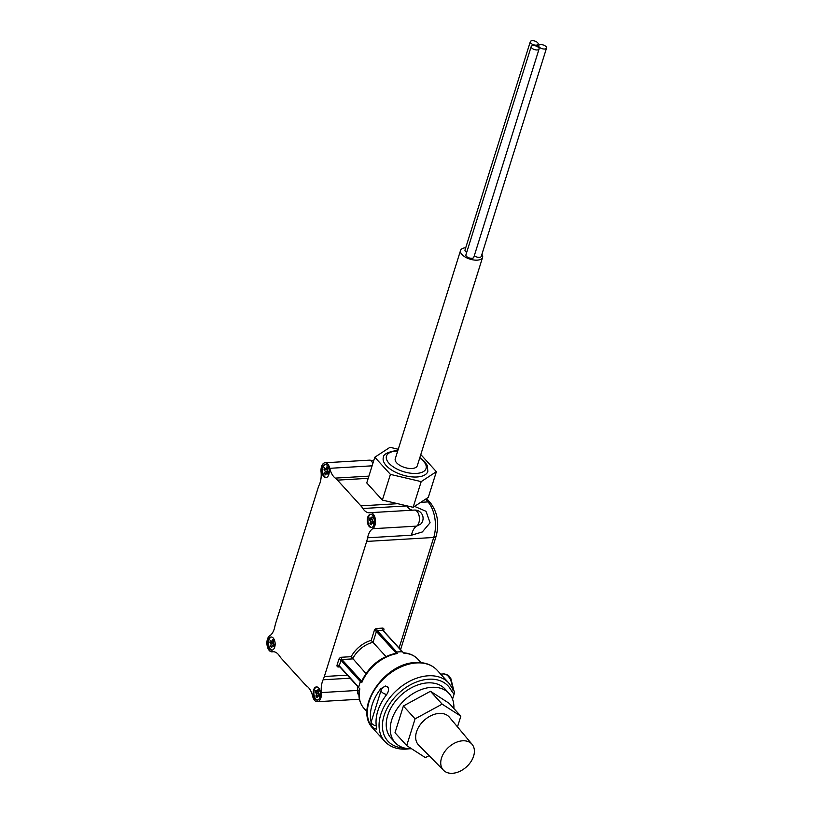 <?xml version="1.0" encoding="UTF-8"?>
<svg xmlns="http://www.w3.org/2000/svg" width="814" height="814" viewBox="0 0 814 814"><rect width="100%" height="100%" fill="white"/><g stroke="black" fill="none" stroke-linecap="round" stroke-linejoin="round"><path stroke-width="1.22" d="M537.159 49.969A4.121 1.943 17.4 0 0 539.082 48.982A4.121 1.943 17.4 0 0 537.362 46.612A4.121 1.943 17.4 0 0 533.129 45.533A4.121 1.943 17.4 0 0 531.206 46.51A4.121 1.943 17.4 0 0 532.916 48.891A4.121 1.943 17.4 0 0 537.159 49.969M531.206 46.51L465.913 254.863A4.121 1.943 17.4 0 0 467.623 257.234A4.121 1.943 17.4 0 0 471.866 258.313A4.121 1.943 17.4 0 0 473.789 257.336L539.082 48.982M544.637 49.023A4.121 1.943 17.4 0 0 546.55 48.036A4.121 1.943 17.4 0 0 544.841 45.665A4.121 1.943 17.4 0 0 540.598 44.587A4.121 1.943 17.4 0 0 538.675 45.574A4.121 1.943 17.4 0 0 540.394 47.945A4.121 1.943 17.4 0 0 544.637 49.023M474.287 255.728A4.121 1.943 17.4 0 0 479.344 257.377A4.121 1.943 17.4 0 0 481.257 256.39L546.55 48.036M536.253 45.136A4.121 1.943 17.4 0 0 538.176 44.149A4.121 1.943 17.4 0 0 536.457 41.779A4.121 1.943 17.4 0 0 532.214 40.7A4.121 1.943 17.4 0 0 530.301 41.687A4.121 1.943 17.4 0 0 532.01 44.058A4.121 1.943 17.4 0 0 536.253 45.136M452.177 687.993A2.473 1.76 153.9 0 1 452.381 688.288L452.381 688.288A2.473 1.76 153.9 0 1 451.363 690.71A40.842 28.063 137.7 0 0 428.815 679.212A40.842 28.063 137.7 0 0 384.584 714.092A40.842 28.063 137.7 0 0 404.365 748.005M369.607 518.64A4.121 2.279 -93.4 0 0 369.373 519.78L370.685 521.235L369.973 523.504A4.121 2.279 -93.4 0 0 371.184 524.837L371.896 522.557L373.219 524.013A4.121 2.279 -93.4 0 0 373.87 521.927L372.547 520.482L373.26 518.213A4.121 2.279 -93.4 0 0 372.049 516.88L371.347 519.149L370.024 517.694A4.121 2.279 -93.4 0 0 369.607 518.64M372.405 519.383L369.373 519.78M324.237 468.752A4.121 2.279 -93.4 0 0 324.003 469.892L325.315 471.337L324.613 473.616A4.121 2.279 -93.4 0 0 325.814 474.938L326.526 472.669L327.849 474.124A4.121 2.279 -93.4 0 0 328.5 472.039L327.187 470.584L327.889 468.315A4.121 2.279 -93.4 0 0 326.689 466.992L325.976 469.261L324.654 467.806A4.121 2.279 -93.4 0 0 324.237 468.752M327.035 469.495L324.003 469.892M270.146 641.33A4.121 2.279 -93.4 0 0 269.912 642.47L271.235 643.925L270.523 646.194A4.121 2.279 -93.4 0 0 271.734 647.527L272.446 645.258L273.769 646.703A4.121 2.279 -93.4 0 0 274.42 644.617L273.097 643.172L273.809 640.903A4.121 2.279 -93.4 0 0 272.598 639.57L271.886 641.839L270.574 640.394A4.121 2.279 -93.4 0 0 270.146 641.33M272.944 642.073L269.912 642.47M315.517 691.218A4.121 2.279 -93.4 0 0 315.283 692.368L316.605 693.813L315.893 696.082A4.121 2.279 -93.4 0 0 317.104 697.415L317.816 695.146L319.129 696.591A4.121 2.279 -93.4 0 0 319.79 694.515L318.467 693.06L319.18 690.791A4.121 2.279 -93.4 0 0 317.969 689.458L317.257 691.727L315.944 690.282A4.121 2.279 -93.4 0 0 315.517 691.218M318.315 691.971L315.283 692.368M374.165 524.44A6.604 3.653 -93.4 0 0 373.982 517.633A6.604 3.653 -93.4 0 0 370.543 514.306A6.604 3.653 -93.4 0 0 367.704 517.348A6.604 3.653 -93.4 0 0 367.887 524.155A6.604 3.653 -93.4 0 0 371.326 527.482A6.604 3.653 -93.4 0 0 374.165 524.44M370.889 514.316A6.604 3.653 -93.4 0 0 368.396 517.307A6.604 3.653 -93.4 0 0 371.662 527.431M328.795 474.552A6.604 3.653 -93.4 0 0 328.612 467.745A6.604 3.653 -93.4 0 0 325.173 464.418A6.604 3.653 -93.4 0 0 322.334 467.46A6.604 3.653 -93.4 0 0 322.517 474.267A6.604 3.653 -93.4 0 0 325.956 477.594A6.604 3.653 -93.4 0 0 328.795 474.552M325.519 464.428A6.604 3.653 -93.4 0 0 323.026 467.419A6.604 3.653 -93.4 0 0 326.292 477.543M320.075 697.028A6.604 3.653 -93.4 0 0 319.892 690.221A6.604 3.653 -93.4 0 0 316.463 686.894A6.604 3.653 -93.4 0 0 313.624 689.926A6.604 3.653 -93.4 0 0 313.807 696.743A6.604 3.653 -93.4 0 0 317.236 700.071A6.604 3.653 -93.4 0 0 320.075 697.028M316.809 686.894A6.604 3.653 -93.4 0 0 314.306 689.885A6.604 3.653 -93.4 0 0 317.582 700.02M274.705 647.14A6.604 3.653 -93.4 0 0 274.522 640.323A6.604 3.653 -93.4 0 0 271.093 636.996A6.604 3.653 -93.4 0 0 268.254 640.038A6.604 3.653 -93.4 0 0 268.437 646.845A6.604 3.653 -93.4 0 0 271.866 650.172A6.604 3.653 -93.4 0 0 274.705 647.14M271.438 637.006A6.604 3.653 -93.4 0 0 268.946 639.997A6.604 3.653 -93.4 0 0 272.212 650.132M462.657 740.801A19.302 13.268 -42.3 0 1 472.1 744.342A19.302 13.268 -42.3 0 1 470.726 761.996A19.302 13.268 -42.3 0 1 452.472 773.3A19.302 13.268 -42.3 0 1 443.538 770.309A19.302 13.268 -42.3 0 1 444.118 752.543A19.302 13.268 -42.3 0 1 462.657 740.801M472.1 744.342L449.399 717.215A20.767 14.265 137.7 0 0 439.255 713.41A20.767 14.265 137.7 0 0 419.302 726.037A20.767 14.265 137.7 0 0 418.691 745.146L443.538 770.309M453.866 708.485A36.477 25.061 137.7 0 0 449.063 693.477A36.477 25.061 137.7 0 0 431.705 687.311A36.477 25.061 137.7 0 0 396.927 709.096A36.477 25.061 137.7 0 0 395.085 742.561A36.477 25.061 137.7 0 0 411.63 748.768M449.063 693.477L445.034 689.041A36.477 25.061 137.7 0 0 427.665 682.875A36.477 25.061 137.7 0 0 392.897 704.659A36.477 25.061 137.7 0 0 391.056 738.135L395.085 742.561M371.174 722.018L370.757 720.431A43.315 29.762 -42.3 0 1 380.657 688.837L385.358 686.039L387.79 686.914C389.072 689.305 388.583 692.012 386.304 695.044A43.315 29.762 137.7 0 0 376.404 726.637L376.139 729.171L375.223 728.632M421.021 662.637L418.009 659.33A36.477 25.061 137.7 0 0 403.785 653.154L402.574 651.821A36.477 25.061 137.7 0 0 399.44 651.831L396.693 651.994A0.824 0.57 137.7 0 0 396.194 652.197L397.395 653.52L396.214 653.204L376.434 631.44L373.026 642.327A23.097 15.873 137.7 0 0 352.645 658.902L341.9 659.533L361.691 681.267L361.874 682.417L360.663 681.084A36.477 25.061 137.7 0 0 359.483 684.33L358.608 687.108A0.824 0.57 137.7 0 0 358.638 687.555L359.849 688.888A36.477 25.061 137.7 0 0 364.031 708.414C359.442 703.103 357.926 696.397 359.483 688.308M465.72 247.741A11.549 5.444 17.4 0 0 460.541 250.478A11.549 5.444 17.4 0 0 465.343 257.122A11.549 5.444 17.4 0 0 477.208 260.144A11.549 5.444 17.4 0 0 482.59 257.387A11.549 5.444 17.4 0 0 481.908 254.314M460.541 250.478L395.248 458.831A11.549 5.444 17.4 0 0 400.05 465.476A11.549 5.444 17.4 0 0 411.915 468.498A11.549 5.444 17.4 0 0 417.297 465.74L482.59 257.387M397.802 450.702L395.309 450.742C387.179 452.258 383.191 454.507 383.353 457.488A23.311 10.979 17.4 0 0 393.03 470.889A23.311 10.979 17.4 0 0 416.982 476.984A23.311 10.979 17.4 0 0 427.828 471.428L427.309 465.496L424.654 461.619L419.841 457.61M399.094 647.985L433.73 537.474L366.676 541.422A25.783 14.265 -93.4 0 0 367.592 537.789A16.504 9.127 86.6 0 1 368.182 535.459A16.504 9.127 86.6 0 1 372.71 528.713A8.252 4.569 -93.4 0 0 375.376 519.434A8.252 4.569 -93.4 0 0 370.451 512.657A8.252 4.569 -93.4 0 0 370.136 512.698A16.504 9.127 86.6 0 1 369.515 512.769A16.504 9.127 86.6 0 1 362.891 508.506A25.783 14.265 -93.4 0 0 360.867 505.86L397.731 503.693L413.136 507.305L428.317 497.374L436.375 471.682L420.797 454.558M368.203 478.327L337.484 480.138A25.783 14.265 -93.4 0 0 335.266 478.113A16.504 9.127 86.6 0 1 329.772 468.315A8.252 4.569 -93.4 0 0 325.081 462.769A8.252 4.569 -93.4 0 0 321.53 466.575A8.252 4.569 -93.4 0 0 321.062 471.917A16.504 9.127 86.6 0 1 320.116 482.61A16.504 9.127 86.6 0 1 319.322 484.706A25.783 14.265 -93.4 0 0 318.071 487.983L275.743 623.066A25.783 14.265 -93.4 0 0 274.827 626.699A16.504 9.127 86.6 0 1 269.709 635.775A8.252 4.569 -93.4 0 0 267.45 639.153A8.252 4.569 -93.4 0 0 267.674 647.669A8.252 4.569 -93.4 0 0 271.968 651.821A8.252 4.569 -93.4 0 0 272.283 651.79A16.504 9.127 86.6 0 1 272.904 651.709A16.504 9.127 86.6 0 1 279.517 655.982A25.783 14.265 -93.4 0 0 281.542 658.628L304.935 684.35A25.783 14.265 -93.4 0 0 307.153 686.365A16.504 9.127 86.6 0 1 312.637 696.174A8.252 4.569 -93.4 0 0 317.338 701.719A8.252 4.569 -93.4 0 0 321.357 692.572A16.504 9.127 86.6 0 1 323.097 679.782A25.783 14.265 -93.4 0 0 324.338 676.505L347.344 675.152M530.301 41.687L465.008 250.03A4.121 1.943 17.4 0 0 466.687 252.391M375.244 728.622A5.779 3.195 -93.4 0 0 376.302 729.12M385.704 686.039A5.779 3.195 -93.4 0 0 384.534 686.701M386.701 694.484A5.362 2.523 -162.6 0 1 381.807 692.032A5.362 2.523 -162.6 0 1 381.145 690.17A5.362 5.362 0 0 1 385.948 686.416A5.362 2.971 86.6 0 1 388.512 688.583M457.488 726.882L460.846 716.167L442.155 704.141L415.089 718.854L406.705 745.604L425.386 757.631L429.049 755.636M460.846 716.167L449.145 703.306L430.453 691.279L403.388 705.992L395.004 732.742L406.705 745.604M452.533 699.165L454.059 694.281L451.363 690.71M383.089 630.463L402.574 651.811A0.824 0.57 137.7 0 0 402.177 651.678L399.44 651.831A36.477 25.061 137.7 0 0 396.194 652.197M360.663 681.084A0.824 0.57 137.7 0 0 360.348 681.552L359.483 684.33A36.477 25.061 137.7 0 0 358.638 687.555M366.676 541.422L324.338 676.505M359.239 695.349L357.55 693.538A8.252 4.569 -93.4 0 0 357.57 690.435L321.357 692.572M337.484 480.138L360.867 505.86M398.26 449.236L389.987 447.303L374.806 457.234L366.758 482.926L382.356 500.081L397.731 503.693M362.891 508.506L407.142 505.901M414.55 506.379L425.997 511.294L430.077 522.751L422.324 531.959L411.497 535.205L367.592 537.789M372.71 528.713L416.615 526.129L420.736 524.084A8.252 8.252 0 0 0 414.357 510.073L370.451 512.657M374.806 457.234L390.415 474.389L382.356 500.081M390.415 474.389L421.194 481.613L413.136 507.305M421.194 481.613L436.375 471.682M385.917 656.501L371.194 640.394L374.257 630.636A2.473 1.699 -42.3 0 1 376.963 628.439L382.458 628.113A2.473 1.699 -42.3 0 1 383.862 630.077L383.587 630.931M365.954 673.534L351.16 656.684A24.746 17.002 -42.3 0 1 371.194 640.394M409.554 748.758L406.206 749.104C397.242 749.562 390.099 746.998 384.788 741.401A43.315 29.762 -42.3 0 1 386.976 701.658A43.315 29.762 -42.3 0 1 428.256 675.793A43.315 29.762 -42.3 0 1 448.88 683.119L437.179 670.258A43.315 29.762 137.7 0 0 416.565 662.932A43.315 29.762 137.7 0 0 375.285 688.797A43.315 29.762 137.7 0 0 373.097 728.54C353.154 709.136 384.188 662.799 415.771 662.545C424.735 662.087 431.868 664.662 437.179 670.258M452.411 688.359L453.093 689.885C454.324 690.638 454.639 692.093 454.059 694.281M415.089 718.854L403.388 705.992M442.155 704.141L430.453 691.279M317.552 695.97L315.893 696.082M318.925 693.569L316.605 693.813M318.783 692.073L317.257 691.727M319.719 694.444L317.816 695.146M272.191 646.082L270.523 646.194M273.555 643.681L271.235 643.925M273.412 642.175L271.886 641.839M274.349 644.546L272.446 645.258M326.272 473.494L324.613 473.616M327.645 471.092L325.315 471.337M327.493 469.597L325.976 469.261M328.439 471.967L326.526 472.669M371.642 523.392L369.973 523.504M373.016 520.98L370.685 521.235M372.863 519.485L371.347 519.149M373.809 521.855L371.896 522.557M361.691 681.267C369.037 666.127 380.565 656.766 396.286 653.184L396.214 653.204M358.893 693.63L357.55 693.538M419.719 458.007A20.726 9.758 -162.6 0 1 416.402 473.433A20.726 9.758 -162.6 0 1 389.031 463.298A20.726 9.758 -162.6 0 1 396.143 451.139A20.726 9.758 -162.6 0 1 397.67 451.098M414.357 510.073A8.252 4.569 -93.4 0 1 419.281 516.849A8.252 4.569 -93.4 0 1 416.615 526.129A16.504 9.127 -93.4 0 0 412.088 532.885A16.504 9.127 -93.4 0 0 411.497 535.205M372.883 463.38A8.252 4.569 -93.4 0 0 368.986 460.185L325.081 462.769M329.772 468.315L372.12 465.822M370.757 720.431L371.683 720.38M380.657 688.837L381.827 688.766M339.835 666.9L338.482 666.981A2.473 1.699 -42.3 0 1 337.077 665.018L338.817 659.462A2.473 1.699 -42.3 0 1 341.524 657.254L351.16 656.684M400.59 649.633L436.131 536.243A5.159 2.432 -162.6 0 1 433.73 537.474A25.783 14.265 -93.4 0 0 427.93 501.912L425.488 499.226M323.097 679.782L350.112 678.194M359.147 690.282L357.57 690.435A16.504 9.127 86.6 0 1 357.438 686.243M420.736 502.34L427.93 501.912A5.159 3.541 -42.3 0 1 430.382 502.787C437.494 512.189 439.418 523.341 436.131 536.243M368.884 476.139L335.266 478.113M273.535 651.709L272.283 651.79M412.647 510.175A16.504 9.127 86.6 0 1 406.797 505.921M402.177 651.678L382.824 630.392L377.34 630.708L396.693 651.994M360.348 681.552L340.995 660.266L339.255 665.821L358.608 687.108M397.395 653.52A36.477 25.061 137.7 0 0 361.874 682.417M452.401 688.339A14.438 7.987 -93.4 0 0 443.559 673.941C450.386 675.193 448.779 676.648 450.875 678.642L453.744 690.221M376.302 725.976A5.362 2.523 -162.6 0 1 371.896 723.636A5.362 2.523 -162.6 0 1 371.245 721.774A5.362 5.362 0 0 0 376.506 728.734M383.221 630.524A0.824 0.57 137.7 0 0 382.824 630.392A1.648 0.916 -93.4 0 1 382.458 628.113M376.963 628.439A1.648 0.916 -93.4 0 0 377.34 630.708A0.824 0.57 137.7 0 0 376.434 631.44A1.648 0.773 -162.6 0 0 374.257 630.636M341.524 657.254A1.648 0.916 -93.4 0 0 341.9 659.533A0.824 0.57 137.7 0 0 340.995 660.266A1.648 0.773 -162.6 0 0 338.817 659.462M337.077 665.018A1.648 0.773 -162.6 0 1 339.255 665.821A0.824 0.57 137.7 0 0 339.326 666.34L339.184 666.218M338.482 666.981A1.648 0.916 86.6 0 1 339.153 666.218M383.862 630.077A1.648 0.773 17.4 0 0 383.129 630.382M538.176 44.149L537.393 46.622M448.88 683.119L452.584 688.654M384.788 741.401L373.097 728.54M359.412 699.236L317.338 701.719M273.677 651.719L271.968 651.821M430.382 502.787L426.526 498.544M373.555 461.253A8.252 8.252 0 0 0 368.986 460.185M367.043 711.721L364.031 708.414M440.689 674.104L443.559 673.941M381.145 690.17L371.245 721.774M403.276 652.777C409.371 653.154 414.285 655.341 418.009 659.33M359.595 688.624L339.326 666.34M538.675 45.574L538.176 47.171"/></g></svg>
